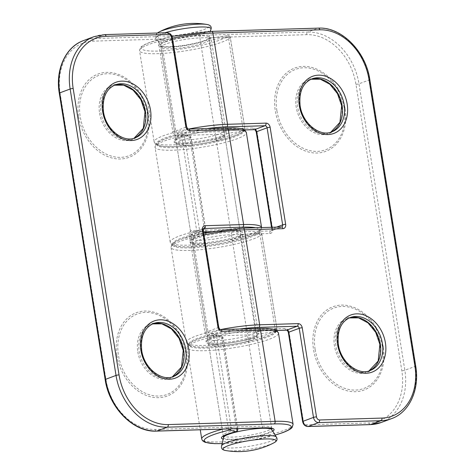 <?xml version="1.0" encoding="UTF-8"?>
<svg xmlns="http://www.w3.org/2000/svg" width="475" height="475" viewBox="0 0 475 475"><rect width="100%" height="100%" fill="white"/><g stroke="black" fill="none" stroke-linecap="round" stroke-linejoin="round"><path stroke-width="0.36" stroke-dasharray="2.38 1.78" d="M203.977 234.917A46.259 7.434 170.9 0 0 180.399 241.252A46.259 7.434 170.9 0 0 171.059 247.469A46.259 7.434 170.9 0 0 202.677 249.506A46.259 7.434 170.9 0 0 253.08 239.05A46.259 7.434 170.9 0 0 261.82 234.353L277.026 329.3A2.179 2.108 -139 0 1 276.889 330.457A2.179 2.179 0 0 0 277.056 329.228A2.179 0.35 170.9 0 0 276.207 329.086A2.179 0.35 170.9 0 0 275.15 329.181A2.179 0.303 82.2 0 1 275.245 331.692L258.121 334.038A2.179 2.096 -134.5 0 1 255.675 332.173L240.463 237.233A24.492 3.937 -9.1 0 1 235.98 239.566A24.492 3.937 -9.1 0 1 209.297 245.106A24.492 3.937 -9.1 0 1 192.559 244.025A24.492 3.937 -9.1 0 1 197.499 240.736A24.492 3.937 -9.1 0 1 231.408 234.697L246.614 329.644A24.492 3.937 170.9 0 0 212.711 335.683A24.492 3.937 170.9 0 0 207.765 338.972A24.492 3.937 170.9 0 0 224.503 340.047A24.492 3.937 170.9 0 0 251.186 334.513A24.492 3.937 170.9 0 0 255.675 332.173A2.179 0.35 170.9 0 1 256.072 331.966A2.179 0.35 170.9 0 1 258.026 331.526A2.179 0.303 82.2 0 1 258.121 334.038A26.671 4.287 -9.1 0 1 253.234 336.585A26.671 4.287 -9.1 0 1 216.315 343.158A26.671 4.287 -9.1 0 1 211.339 337.856A26.671 4.287 -9.1 0 1 248.259 331.277L276.539 330.422M248.259 331.277A2.179 1.348 88.3 0 1 247.986 331.33C237.298 331.568 219.634 334.727 211.761 337.772L207.599 339.874L207.765 338.972L192.559 244.025L192.12 243.218C191.757 242.832 191.609 244.488 204.879 243.693C217.437 242.577 228.119 240.504 236.93 237.476L241.045 235.416A2.179 2.096 45.5 0 1 242.232 234.852A2.179 0.303 82.2 0 1 242.28 234.816L259.403 232.471A2.179 0.303 82.2 0 1 259.944 234.234A2.179 0.35 170.9 0 1 261.001 234.139A2.179 0.35 170.9 0 1 261.844 234.282A2.179 2.179 0 0 0 259.403 232.471A2.179 0.303 82.2 0 0 259.356 232.507A44.086 7.083 -9.1 0 1 251.026 236.977A44.086 7.083 -9.1 0 1 190 247.849A44.086 7.083 -9.1 0 1 181.771 239.079A44.086 7.083 -9.1 0 1 242.802 228.208L281.277 227.044L270.845 230.921L232.37 232.091A26.671 4.287 170.9 0 0 195.451 238.664A26.671 4.287 170.9 0 0 200.426 243.972A26.671 4.287 170.9 0 0 237.346 237.393A26.671 4.287 170.9 0 0 242.232 234.852L259.356 232.507A2.179 2.108 41 0 1 261.82 234.353A2.179 0.35 170.9 0 0 261.844 234.282L277.056 329.228A2.179 0.35 170.9 0 1 277.026 329.3A46.259 7.434 -9.1 0 1 268.286 333.996A46.259 7.434 -9.1 0 1 217.882 344.452A46.259 7.434 -9.1 0 1 186.265 342.416L187.928 344.897C188.462 345.289 189.947 346.673 199.072 347.106C216.22 347.878 251.596 342.172 267.336 336.086C275.393 332.939 276.266 331.301 276.545 330.998A2.179 2.179 0 0 0 276.818 330.606A2.179 2.108 -139 0 1 275.245 331.692A44.086 7.083 170.9 0 1 266.914 336.169A44.086 7.083 170.9 0 1 205.889 347.041A44.086 7.083 170.9 0 1 197.659 338.271A44.086 7.083 170.9 0 1 239.703 328.997M271.979 227.276L272.217 228.748A2.179 0.35 170.9 0 0 271.777 229.039A2.179 0.35 170.9 0 0 272.62 229.182L257.076 132.115A4.352 3.349 -110.4 0 0 252.973 127.977L214.498 129.141A2.179 1.348 -91.7 0 0 215.87 130.833C205.182 131.07 187.518 134.229 179.645 137.275L175.483 139.377L175.649 138.474L161.037 47.239A24.492 3.937 -9.1 0 1 165.983 43.949A24.492 3.937 -9.1 0 1 199.886 37.911L214.498 129.141A24.492 3.937 170.9 0 0 180.595 135.185A24.492 3.937 170.9 0 0 175.649 138.474A24.492 3.937 170.9 0 0 192.387 139.549A24.492 3.937 170.9 0 0 219.07 134.015A24.492 3.937 170.9 0 0 223.559 131.676L208.947 40.446A2.179 0.35 -9.1 0 1 209.344 40.238A2.179 0.35 -9.1 0 1 211.298 39.793A2.179 0.303 82.2 0 0 210.757 38.03A2.179 2.179 0 0 0 209.528 38.635A2.179 2.096 45.5 0 0 208.947 40.446A24.492 3.937 -9.1 0 1 204.458 42.786A24.492 3.937 -9.1 0 1 177.775 48.319A24.492 3.937 -9.1 0 1 161.037 47.239L160.598 46.437C160.235 46.045 160.093 47.702 173.357 46.906C185.921 45.79 196.602 43.718 205.408 40.69L209.528 38.635A2.179 2.096 45.5 0 1 210.716 38.065A2.179 0.303 82.2 0 1 210.757 38.03L227.881 35.684A2.179 0.303 82.2 0 1 228.422 37.454A2.179 0.35 -9.1 0 1 229.478 37.359A2.179 0.35 -9.1 0 1 230.328 37.495A2.179 2.179 0 0 0 227.881 35.684A2.179 0.303 82.2 0 0 227.84 35.72A44.086 7.083 -9.1 0 1 219.509 40.197A44.086 7.083 -9.1 0 1 158.478 51.068A44.086 7.083 -9.1 0 1 150.254 42.299A44.086 7.083 -9.1 0 1 211.28 31.427L318.155 28.179L307.729 32.062L200.848 35.304A26.671 4.287 170.9 0 0 163.934 41.883A26.671 4.287 170.9 0 0 168.91 47.185A26.671 4.287 170.9 0 0 205.829 40.607A26.671 4.287 170.9 0 0 210.716 38.065L227.84 35.72A2.179 2.108 -139 0 1 230.298 37.567L244.91 128.802A46.259 7.434 -9.1 0 1 236.17 133.499A46.259 7.434 -9.1 0 1 185.773 143.955A46.259 7.434 -9.1 0 1 154.155 141.918A46.259 7.434 -9.1 0 1 163.495 135.702A46.259 7.434 -9.1 0 1 188.504 129.075M242.28 234.816A2.179 0.303 82.2 0 1 242.82 236.58A2.179 0.35 170.9 0 0 240.861 237.025A2.179 0.35 170.9 0 0 240.463 237.233A2.179 2.096 45.5 0 1 241.045 235.416A2.179 2.179 0 0 1 242.28 234.816M207.593 128.493A44.086 7.083 170.9 0 0 165.543 137.774A44.086 7.083 170.9 0 0 173.773 146.543A44.086 7.083 170.9 0 0 234.798 135.672A44.086 7.083 170.9 0 0 243.129 131.195A2.179 2.108 41 0 0 244.91 128.802A2.179 0.35 -9.1 0 0 244.94 128.731A2.179 0.35 -9.1 0 0 244.097 128.588A2.179 0.35 -9.1 0 0 243.034 128.683A2.179 0.303 82.2 0 1 243.129 131.195L226.005 133.54A26.671 4.287 -9.1 0 1 221.118 136.088A26.671 4.287 -9.1 0 1 184.199 142.66A26.671 4.287 -9.1 0 1 179.223 137.358A26.671 4.287 -9.1 0 1 216.143 130.779L244.423 129.918M223.559 131.676A2.179 2.096 45.5 0 0 226.005 133.54A2.179 0.303 82.2 0 0 225.91 131.029L243.034 128.683L228.422 37.454L211.298 39.793L225.91 131.029A2.179 0.35 -9.1 0 0 223.957 131.468A2.179 0.35 -9.1 0 0 223.559 131.676M206.661 24.427A26.766 4.299 -9.1 0 1 204.113 29.438A26.766 4.299 -9.1 0 1 169.575 35.928A26.766 4.299 -9.1 0 1 158.971 32.057M225.969 450.573L226.005 450.579A26.766 4.299 170.9 0 0 270.566 444.285A26.766 4.299 170.9 0 0 273.659 442.943M165.644 41.83A24.492 3.937 -9.1 0 1 192.322 36.29A24.492 3.937 -9.1 0 1 209.065 37.371A24.492 3.937 -9.1 0 1 209.071 37.501A24.492 3.937 -9.1 0 1 204.119 40.66A24.492 3.937 -9.1 0 1 177.822 46.158A24.492 3.937 -9.1 0 1 160.728 45.244A24.492 3.937 -9.1 0 1 160.698 45.119A24.492 3.937 -9.1 0 1 165.644 41.83M223.559 437.499A24.492 3.937 170.9 0 0 223.565 437.629A24.492 3.937 170.9 0 0 240.303 438.71A24.492 3.937 170.9 0 0 266.986 433.17A24.492 3.937 170.9 0 0 271.932 429.881A24.492 3.937 170.9 0 0 271.896 429.756M206.002 231.871L190.873 137.423L184.431 135.791A2.179 0.35 -9.1 0 0 183.742 135.749A2.179 0.35 -9.1 0 0 181.539 136.052A46.259 7.434 170.9 0 0 164.344 141.004A46.259 7.434 170.9 0 0 155.004 147.22L170.21 242.167L171.867 244.649C172.401 245.035 173.892 246.418 183.012 246.857C200.165 247.629 235.541 241.923 251.275 235.838C259.421 232.667 260.383 230.939 260.763 230.417L261.571 227.531A46.259 7.434 -9.1 0 1 252.231 233.748A46.259 7.434 -9.1 0 1 201.828 244.203A46.259 7.434 -9.1 0 1 170.21 242.167A46.259 7.434 -9.1 0 1 179.55 235.95A46.259 7.434 -9.1 0 1 196.745 230.998L181.539 136.052A2.179 0.849 -103.1 0 1 181.943 134.116A2.179 0.849 -103.1 0 1 182.097 134.116L188.539 135.743A2.179 0.914 -103.4 0 1 189.84 138.029L205.052 232.976A24.492 3.937 170.9 0 0 196.65 235.434A24.492 3.937 170.9 0 0 191.704 238.723A24.492 3.937 170.9 0 0 208.448 239.798A24.492 3.937 170.9 0 0 235.125 234.264A24.492 3.937 170.9 0 0 240.071 230.975A24.492 3.937 170.9 0 0 230.559 229.389L215.347 134.449A24.492 3.937 -9.1 0 1 224.865 136.028A24.492 3.937 -9.1 0 1 219.919 139.317A24.492 3.937 -9.1 0 1 193.236 144.857A24.492 3.937 -9.1 0 1 176.498 143.777A24.492 3.937 -9.1 0 1 181.444 140.487A24.492 3.937 -9.1 0 1 189.84 138.029A2.179 0.35 -9.1 0 0 190.588 137.815A2.179 0.35 -9.1 0 0 191.027 137.518A2.179 2.179 0 0 0 189.412 135.755A2.179 2.013 -75.8 0 0 188.539 135.743A26.671 4.287 170.9 0 0 179.396 138.415A26.671 4.287 170.9 0 0 184.371 143.723A26.671 4.287 170.9 0 0 221.291 137.144A26.671 4.287 170.9 0 0 216.315 131.842L177.834 133.006L188.266 129.129L226.741 127.959A44.086 7.083 -9.1 0 1 234.971 136.729A44.086 7.083 -9.1 0 1 173.939 147.6A44.086 7.083 -9.1 0 1 165.716 138.831A44.086 7.083 -9.1 0 1 182.097 134.116A2.179 2.013 -75.8 0 1 182.97 134.122A2.179 2.179 0 0 0 181.943 134.116C175.34 135.648 169.789 137.251 165.294 138.914C157.231 142.049 156.204 143.777 155.806 144.347L155.004 147.22A46.259 7.434 170.9 0 0 186.622 149.257A46.259 7.434 170.9 0 0 237.019 138.801A46.259 7.434 170.9 0 0 246.359 132.584M228.576 428.925A2.179 0.849 -103.1 0 1 228.261 427.785L213.649 336.555A46.259 7.434 170.9 0 0 196.46 341.501A46.259 7.434 170.9 0 0 187.12 347.718A46.259 7.434 170.9 0 0 218.732 349.754A46.259 7.434 170.9 0 0 269.135 339.298A46.259 7.434 170.9 0 0 278.475 333.082M211.369 231.663L232.198 231.028A26.671 4.287 -9.1 0 1 237.179 236.336A26.671 4.287 -9.1 0 1 200.26 242.909A26.671 4.287 -9.1 0 1 195.284 237.607A26.671 4.287 -9.1 0 1 204.428 234.929A2.179 2.013 -75.8 0 0 206.108 232.637M236.182 431.686A2.179 0.914 76.6 0 0 236.568 429.762A24.492 3.937 170.9 0 0 228.172 432.214A24.492 3.937 170.9 0 0 223.226 435.504A24.492 3.937 170.9 0 0 239.964 436.584A24.492 3.937 170.9 0 0 266.647 431.051A24.492 3.937 170.9 0 0 271.593 427.761A24.492 3.937 170.9 0 0 262.075 426.176L247.463 334.946A24.492 3.937 -9.1 0 1 256.981 336.526A24.492 3.937 -9.1 0 1 252.035 339.815A24.492 3.937 -9.1 0 1 225.352 345.355A24.492 3.937 -9.1 0 1 208.614 344.274A24.492 3.937 -9.1 0 1 213.56 340.985A24.492 3.937 -9.1 0 1 221.956 338.527A2.179 0.914 76.6 0 0 220.655 336.241A26.671 4.287 170.9 0 0 211.512 338.912A26.671 4.287 170.9 0 0 216.487 344.221A26.671 4.287 170.9 0 0 253.407 337.642A26.671 4.287 170.9 0 0 248.425 332.34L209.95 333.509L220.382 329.626L258.857 328.457A44.086 7.083 -9.1 0 1 267.087 337.226A44.086 7.083 -9.1 0 1 206.055 348.098A44.086 7.083 -9.1 0 1 197.832 339.328A44.086 7.083 -9.1 0 1 214.213 334.614A2.179 0.849 76.9 0 0 214.059 334.614A2.179 0.849 76.9 0 0 213.649 336.555A2.179 0.35 170.9 0 1 215.858 336.247A2.179 0.35 170.9 0 1 216.547 336.288A2.179 2.013 -75.8 0 0 214.213 334.614L220.655 336.241A2.179 2.013 -75.8 0 1 221.528 336.253L215.086 334.626A2.179 2.179 0 0 0 214.059 334.614C207.456 336.152 201.905 337.749 197.41 339.411C189.347 342.546 188.32 344.28 187.916 344.844L187.12 347.718L200.26 429.786M237.518 428.658L222.989 337.921A2.179 2.013 -75.8 0 0 221.528 336.253A2.179 2.179 0 0 1 223.143 338.016A2.179 0.35 170.9 0 0 222.989 337.921L216.547 336.288L231.159 427.524L235.838 428.705M255.639 227.774A44.086 7.083 170.9 0 1 250.859 235.921A44.086 7.083 170.9 0 1 189.828 246.792A44.086 7.083 170.9 0 1 181.604 238.023A44.086 7.083 170.9 0 1 197.986 233.302A2.179 2.013 -75.8 0 0 199.643 230.737A2.179 0.35 -9.1 0 0 198.948 230.696A2.179 0.35 -9.1 0 0 196.745 230.998A2.179 0.849 76.9 0 0 197.986 233.302L204.428 234.929A2.179 0.914 76.6 0 0 204.588 234.929A2.179 0.914 76.6 0 0 205.052 232.976A2.179 0.35 -9.1 0 0 205.794 232.756A2.179 0.35 -9.1 0 0 206.233 232.465M230.981 428.854A2.179 2.013 -75.8 0 0 231.159 427.524A2.179 0.35 170.9 0 0 230.47 427.482A2.179 0.35 170.9 0 0 228.261 427.785A46.259 7.434 -9.1 0 0 222.917 429.097M206.138 231.865L191.027 137.518A2.179 0.35 -9.1 0 0 190.873 137.423A2.179 2.013 -75.8 0 0 189.412 135.755L182.97 134.122A2.179 2.013 -75.8 0 1 184.431 135.791L199.643 230.737L204.321 231.919M345.099 108.656A44.442 34.188 69.6 0 0 303.258 66.405A44.442 34.188 69.6 0 0 275.286 110.776A44.442 34.188 69.6 0 0 317.128 153.027A44.442 34.188 69.6 0 0 345.099 108.656M276.877 110.598A42.904 33.001 -110.4 0 1 303.875 67.759A42.904 33.001 -110.4 0 1 344.274 108.549A42.904 33.001 -110.4 0 1 317.27 151.382A42.904 33.001 -110.4 0 1 276.877 110.598M311.036 79.248L312.057 78.826A28.304 21.773 69.6 0 0 299.695 106.026A28.304 21.773 69.6 0 0 331.793 131.878L330.748 132.222A28.304 21.773 -110.4 0 1 329.727 132.644A28.304 21.773 -110.4 0 1 297.629 106.792A28.304 21.773 -110.4 0 1 309.991 79.592A28.304 21.773 -110.4 0 1 311.054 79.242M341.668 105.771A28.939 22.26 69.6 0 0 314.42 78.262A28.939 22.26 69.6 0 0 296.204 107.154A28.939 22.26 69.6 0 0 323.451 134.668A28.939 22.26 69.6 0 0 341.668 105.771M383.331 347.344A44.442 34.188 69.6 0 0 341.489 305.093A44.442 34.188 69.6 0 0 313.518 349.463A44.442 34.188 69.6 0 0 355.359 391.715A44.442 34.188 69.6 0 0 383.331 347.344M315.109 349.285A42.904 33.001 -110.4 0 1 342.107 306.452A42.904 33.001 -110.4 0 1 382.506 347.237A42.904 33.001 -110.4 0 1 355.502 390.076A42.904 33.001 -110.4 0 1 315.109 349.285M335.861 345.485A28.304 21.773 -110.4 0 1 348.223 318.28A28.304 21.773 -110.4 0 1 349.285 317.929L350.289 317.514A28.304 21.773 69.6 0 0 337.927 344.713A28.304 21.773 69.6 0 0 370.025 370.565L367.959 371.331A28.304 21.773 -110.4 0 1 335.861 345.485M379.899 344.458A28.939 22.26 69.6 0 0 352.652 316.95A28.939 22.26 69.6 0 0 334.436 345.842A28.939 22.26 69.6 0 0 361.689 373.356A28.939 22.26 69.6 0 0 379.899 344.458M203.692 233.118L181.355 239.162C173.286 242.297 172.259 244.025 171.861 244.595L171.059 247.469L186.265 342.416A46.259 7.434 -9.1 0 1 195.611 336.199A46.259 7.434 -9.1 0 1 220.614 329.573M172.461 38.131A46.259 7.434 170.9 0 0 148.883 44.472A46.259 7.434 170.9 0 0 139.543 50.682A46.259 7.434 170.9 0 0 171.154 52.719A46.259 7.434 170.9 0 0 221.558 42.263A46.259 7.434 170.9 0 0 230.298 37.567A2.179 0.35 -9.1 0 0 230.328 37.495L244.94 128.731A2.179 2.179 0 0 1 244.779 129.954M242.82 236.58L258.026 331.526L275.15 329.181L259.944 234.234L242.82 236.58M232.37 232.091A2.179 1.348 -91.7 0 0 231.408 234.697L269.883 233.528A4.352 3.349 -110.4 0 0 272.62 229.182M368.992 370.91A28.304 21.773 -110.4 0 1 367.959 371.331L368.98 370.916M355.959 84.342A2.179 0.35 170.9 0 0 358.975 83.802L369.402 79.925L415.281 366.35L404.854 370.233L358.975 83.802A54.423 41.865 69.6 0 0 307.729 32.062A2.179 1.348 88.3 0 0 306.761 34.669A52.25 40.191 -110.4 0 1 355.959 84.342L401.838 370.767A52.25 40.191 -110.4 0 1 368.956 422.934L306.535 424.828A3.266 2.512 -110.4 0 1 303.46 421.723L289.192 332.613A2.179 0.35 -9.1 0 1 288.343 332.47M200.848 35.304A2.179 1.348 -91.7 0 0 199.886 37.911L306.761 34.669M286.461 330.167A2.179 1.348 88.3 0 1 285.089 328.474A4.352 3.349 -110.4 0 1 289.192 332.613M285.089 328.474L246.614 329.644A2.179 1.348 88.3 0 0 247.986 331.33L276.61 330.463M381.075 422.536A54.423 41.865 69.6 0 0 404.854 370.233A2.179 0.35 170.9 0 1 401.838 370.767M415.72 366.059A2.179 0.35 170.9 0 1 415.281 366.35A54.423 41.865 -110.4 0 1 391.507 418.659M318.155 28.179A54.423 41.865 -110.4 0 1 369.402 79.925A2.179 0.35 170.9 0 0 369.841 79.634M271.498 227.293L271.777 229.039L271.267 230.838A2.179 1.674 -110.4 0 0 272.217 228.748L276.539 227.139M252.973 127.977A2.179 1.348 -91.7 0 0 254.345 129.663M256.227 131.973A2.179 0.35 170.9 0 0 257.076 132.115M244.494 129.966L215.87 130.833A2.179 1.348 -91.7 0 0 216.143 130.779M281.693 226.961L271.267 230.838A2.179 1.674 -110.4 0 1 270.845 230.921A2.179 1.348 -91.7 0 0 269.883 233.528M281.616 226.991A2.179 1.674 -110.4 0 1 281.277 227.044A2.179 1.348 -91.7 0 1 281.55 226.985M368.956 422.934A2.179 1.348 -91.7 0 0 370.322 424.626M306.535 424.828A2.179 1.348 -91.7 0 0 307.907 426.52M303.46 421.723A2.179 0.35 -9.1 0 1 302.617 421.58M164.938 32.787A27.835 4.471 170.9 0 0 161.726 33.867A27.835 4.471 170.9 0 0 156.328 38.042A27.835 4.471 170.9 0 0 176.504 38.683A27.835 4.471 170.9 0 0 205.455 32.538A27.835 4.471 170.9 0 0 211.001 29.284M276.302 436.958A27.835 4.471 -9.1 0 1 270.904 441.133A27.835 4.471 -9.1 0 1 239.228 447.557A27.835 4.471 -9.1 0 1 221.629 445.716M116.862 355.431A44.442 34.188 69.6 0 0 158.709 397.688A44.442 34.188 69.6 0 0 186.681 353.311A44.442 34.188 69.6 0 0 144.833 311.06A44.442 34.188 69.6 0 0 116.862 355.431M185.85 353.21A42.904 33.001 -110.4 0 1 158.852 396.043A42.904 33.001 -110.4 0 1 118.453 355.253A42.904 33.001 -110.4 0 1 145.457 312.419A42.904 33.001 -110.4 0 1 185.85 353.21M172.336 376.877A28.304 21.773 -110.4 0 1 171.303 377.304A28.304 21.773 -110.4 0 1 139.205 351.452A28.304 21.773 -110.4 0 1 151.567 324.253A28.304 21.773 -110.4 0 1 152.629 323.897L153.639 323.481A28.304 21.773 69.6 0 0 141.271 350.681A28.304 21.773 69.6 0 0 173.369 376.532L172.324 376.883M137.786 351.809A28.939 22.26 69.6 0 0 165.033 379.323A28.939 22.26 69.6 0 0 183.243 350.431A28.939 22.26 69.6 0 0 155.996 322.917A28.939 22.26 69.6 0 0 137.786 351.809M78.63 116.743A44.442 34.188 69.6 0 0 120.478 158.994A44.442 34.188 69.6 0 0 148.449 114.623A44.442 34.188 69.6 0 0 106.602 72.372A44.442 34.188 69.6 0 0 78.63 116.743M147.618 114.522A42.904 33.001 -110.4 0 1 120.62 157.356A42.904 33.001 -110.4 0 1 80.222 116.565A42.904 33.001 -110.4 0 1 107.225 73.732A42.904 33.001 -110.4 0 1 147.618 114.522M134.104 138.189A28.304 21.773 -110.4 0 1 133.071 138.617A28.304 21.773 -110.4 0 1 100.973 112.765A28.304 21.773 -110.4 0 1 113.335 85.565A28.304 21.773 -110.4 0 1 114.398 85.209L115.407 84.793A28.304 21.773 69.6 0 0 103.039 111.993A28.304 21.773 69.6 0 0 135.137 137.845L134.093 138.195M99.554 113.121A28.939 22.26 69.6 0 0 126.801 140.636A28.939 22.26 69.6 0 0 145.012 111.744A28.939 22.26 69.6 0 0 117.764 84.229A28.939 22.26 69.6 0 0 99.554 113.121M293.087 424.317A46.259 7.434 -9.1 0 1 283.747 430.528A46.259 7.434 -9.1 0 1 233.35 440.99A46.259 7.434 -9.1 0 1 201.732 438.947M222.46 443.537A44.086 7.083 170.9 0 0 274.829 435.147M237.66 428.652L223.143 338.016A2.179 0.35 170.9 0 1 222.704 338.313A2.179 0.35 170.9 0 1 221.956 338.527L236.568 429.762A2.179 0.35 170.9 0 0 237.316 429.543A2.179 0.35 170.9 0 0 237.755 429.252M272.567 431.336A26.671 4.287 -9.1 0 1 268.696 433.117A26.671 4.287 -9.1 0 1 244.358 438.585A26.671 4.287 -9.1 0 1 223.416 439.209M232.198 231.028A2.179 1.348 88.3 0 1 231.925 231.082A2.179 1.348 88.3 0 1 230.559 229.389L192.078 230.559A4.352 3.349 -110.4 0 0 189.341 234.905L204.885 331.972A4.352 3.349 -110.4 0 0 208.988 336.116L247.463 334.946A2.179 1.348 88.3 0 1 248.425 332.34M263.447 427.868A2.179 1.348 88.3 0 1 262.075 426.176L155.2 429.424A52.25 40.191 -110.4 0 1 106.002 379.745L60.123 93.32A52.25 40.191 -110.4 0 1 93.011 41.153L155.426 39.259A3.266 2.512 -110.4 0 1 158.502 42.364L172.775 131.474A2.179 0.35 170.9 0 0 175.786 130.94L161.512 41.83L171.944 37.947L186.218 127.057L175.786 130.94A2.179 1.674 -110.4 0 0 177.834 133.006A2.179 1.348 -91.7 0 0 176.872 135.613A4.352 3.349 -110.4 0 1 172.775 131.474M176.872 135.613L215.347 134.449A2.179 1.348 -91.7 0 1 216.315 131.842M166.82 32.775L156.388 36.652L93.973 38.546L104.405 34.669L166.82 32.775A5.445 4.186 -110.4 0 1 171.944 37.947A2.179 0.35 -9.1 0 0 172.383 37.656M93.011 41.153A2.179 1.348 88.3 0 1 93.973 38.546A54.423 41.865 69.6 0 0 83.493 40.583M93.925 36.7A54.423 41.865 -110.4 0 1 104.405 34.669M203.526 228.552L193.723 232.198L203.496 231.901M218.773 327.263A2.179 0.35 -9.1 0 1 218.334 327.554L207.902 331.437L192.351 234.371L202.783 230.488L218.334 327.554A2.179 1.674 -110.4 0 0 220.382 329.626A2.179 1.348 88.3 0 1 220.655 329.573M158.502 42.364A2.179 0.35 170.9 0 0 161.512 41.83A5.445 4.186 69.6 0 0 156.388 36.652A2.179 1.348 88.3 0 0 155.426 39.259M208.988 336.116A2.179 1.348 88.3 0 1 209.95 333.509A2.179 1.674 -110.4 0 1 207.902 331.437A2.179 0.35 -9.1 0 1 204.885 331.972M203.223 230.197A2.179 0.35 -9.1 0 1 202.783 230.488A2.179 1.674 -110.4 0 1 203.733 228.398L193.307 232.275A2.179 1.674 -110.4 0 1 193.723 232.198A2.179 1.348 88.3 0 1 193.45 232.251L193.307 232.275A2.179 1.674 -110.4 0 0 192.351 234.371A2.179 0.35 -9.1 0 1 189.341 234.905M203.502 231.948L193.45 232.251A2.179 1.348 88.3 0 1 192.078 230.559M155.2 429.424A2.179 1.348 -91.7 0 0 156.572 431.11M106.002 379.745A2.179 0.35 -9.1 0 1 105.159 379.608M60.123 93.32A2.179 0.35 -9.1 0 1 59.28 93.183M188.539 129.075A2.179 1.348 -91.7 0 0 188.266 129.129A2.179 1.674 -110.4 0 1 186.218 127.057A2.179 0.35 -9.1 0 0 186.657 126.766M244.708 130.108A2.179 2.179 0 0 1 244.435 130.5C244.156 130.803 243.283 132.442 235.22 135.589C219.48 141.669 184.11 147.381 166.957 146.609C157.831 146.169 156.346 144.786 155.812 144.394L154.155 141.918L139.543 50.682L140.339 47.809C140.743 47.245 141.77 45.511 149.833 42.376L172.033 36.361M160.728 45.244L155.586 36.516L156.043 34.414L157.403 33.013M209.071 37.501L210.182 31.421M223.333 436.175L160.698 45.119M271.7 428.426L209.065 37.371M222.448 443.579L248.876 440.776L274.853 435.189M206.251 232.607A2.179 2.179 0 0 1 204.588 234.929L195.7 237.524L191.544 239.626L191.704 238.723L176.498 143.777L176.059 142.969C175.697 142.583 175.554 144.24 188.824 143.444C201.382 142.328 212.064 140.256 220.869 137.227L225.031 135.126L224.865 136.028L240.071 230.975L240.51 231.782C239.537 232.02 243.835 231.26 231.925 231.082L211.054 231.717M272.033 428.563L271.593 427.761L256.981 336.526L257.147 335.623L252.985 337.725C244.18 340.753 233.498 342.825 220.934 343.942C207.67 344.737 207.812 343.081 208.175 343.467L208.614 344.274L223.226 435.504L223.06 436.406"/><path stroke-width="0.71" d="M157.403 33.013L158.971 32.057A26.766 4.299 -9.1 0 1 162.064 30.715A26.766 4.299 -9.1 0 1 206.619 24.421L206.619 24.421A26.766 4.299 -9.1 0 1 206.661 24.427M228.511 445.562A26.766 4.299 170.9 0 0 226.005 450.579L226.005 450.579A76.024 76.024 0 0 0 273.659 442.943L273.659 442.943A26.766 4.299 170.9 0 0 263.055 439.072A26.766 4.299 170.9 0 0 228.511 445.562M271.896 429.756A24.492 3.937 170.9 0 0 254.808 428.842A24.492 3.937 170.9 0 0 228.511 434.34A24.492 3.937 170.9 0 0 223.559 437.499L221.629 445.716A27.835 4.471 -9.1 0 1 227.175 442.463A27.835 4.471 -9.1 0 1 256.126 436.317A27.835 4.471 -9.1 0 1 276.302 436.958L271.896 429.756M223.416 439.209A26.671 4.287 -9.1 0 1 226.801 434.393A26.671 4.287 -9.1 0 1 235.944 431.716L229.502 430.089A2.179 0.849 -103.1 0 1 228.576 428.925M223.06 436.406L227.222 434.31L236.111 431.71A2.179 0.914 76.6 0 1 235.944 431.716A2.179 2.013 -75.8 0 0 237.601 429.151L237.518 428.658M206.108 232.637A2.179 2.013 -75.8 0 0 206.079 232.364A2.179 0.35 -9.1 0 1 206.233 232.465L206.138 231.865M235.838 428.705L237.601 429.151A2.179 0.35 170.9 0 1 237.755 429.252A2.179 2.179 0 0 1 236.111 431.71A2.179 0.914 76.6 0 0 236.182 431.686M222.46 443.537A44.086 7.083 170.9 0 1 213.121 434.803A44.086 7.083 170.9 0 1 229.502 430.089A2.179 2.013 -75.8 0 0 230.981 428.854M311.054 79.242A28.304 21.773 -110.4 0 1 342.089 105.444A28.304 21.773 -110.4 0 1 330.76 132.222L339.934 122.342L341.65 105.735L337.493 93.688L329.781 84.206L320.281 79.177L311.036 79.248M349.285 317.929A28.304 21.773 -110.4 0 1 380.321 344.132A28.304 21.773 -110.4 0 1 368.992 370.91L378.165 361.03L379.881 344.428L375.725 332.381L368.012 322.893L358.512 317.864L349.267 317.935M344.155 104.678A28.304 21.773 69.6 0 0 312.057 78.826C302.801 82.846 298.822 91.817 300.135 105.735C302.51 123.838 320.399 137.18 331.793 131.878A28.304 21.773 69.6 0 0 344.155 104.678M299.292 105.593A30.477 23.447 -110.4 0 1 318.47 75.163A30.477 23.447 -110.4 0 1 347.172 104.138A30.477 23.447 -110.4 0 1 327.988 134.567A30.477 23.447 -110.4 0 1 299.292 105.593M382.387 343.366A28.304 21.773 69.6 0 0 350.289 317.514C341.032 321.533 337.054 330.505 338.366 344.423C340.741 362.526 358.631 375.867 370.025 370.565A28.304 21.773 69.6 0 0 382.387 343.366M337.523 344.28A30.477 23.447 -110.4 0 1 356.701 313.85A30.477 23.447 -110.4 0 1 385.403 342.825A30.477 23.447 -110.4 0 1 366.219 373.255A30.477 23.447 -110.4 0 1 337.523 344.28M188.504 129.075A46.259 7.434 -9.1 0 1 227.537 124.296L266.012 123.126A4.352 3.349 69.6 0 1 270.115 127.264L285.659 224.331A4.352 3.349 69.6 0 1 282.922 228.677L244.441 229.847A46.259 7.434 170.9 0 0 203.977 234.917M220.614 329.573A46.259 7.434 -9.1 0 1 259.653 324.793L244.441 229.847A2.179 1.348 -91.7 0 0 243.075 228.154L281.55 226.985A2.179 1.348 -91.7 0 1 282.922 228.677M276.539 330.422L286.734 330.107L297.166 326.23L258.685 327.4A2.179 1.348 88.3 0 0 259.653 324.793L298.128 323.623A4.352 3.349 69.6 0 1 302.225 327.762L316.498 416.872A3.266 2.512 69.6 0 0 319.574 419.977L381.989 418.083A52.25 40.191 69.6 0 0 414.877 365.916L368.998 79.491A52.25 40.191 69.6 0 0 319.8 29.818L212.925 33.06A46.259 7.434 170.9 0 0 172.461 38.131M211.28 31.427A2.179 1.348 88.3 0 1 211.553 31.368A2.179 1.348 88.3 0 1 212.925 33.06L227.537 124.296A2.179 1.348 -91.7 0 1 226.575 126.902A44.086 7.083 170.9 0 0 207.593 128.493M319.574 419.977A2.179 1.348 -91.7 0 1 318.612 422.584L308.18 426.467L370.595 424.573L381.027 420.69L318.612 422.584A5.445 4.186 -110.4 0 1 313.488 417.412L299.214 328.302L288.782 332.179L303.056 421.289L313.488 417.412A2.179 0.35 170.9 0 1 316.498 416.872M370.595 424.573A54.423 41.865 69.6 0 0 381.075 422.536L370.322 424.626A2.179 1.348 -91.7 0 0 370.595 424.573M414.877 365.916A2.179 0.35 170.9 0 1 415.72 366.059C419.823 389.619 409.337 412.454 391.507 418.659A54.423 41.865 -110.4 0 1 381.027 420.69A2.179 1.348 -91.7 0 0 381.989 418.083M244.423 129.918L254.618 129.61L265.05 125.732L226.575 126.902M276.539 227.139L282.649 224.871L267.098 127.805L256.666 131.682L271.979 227.276M258.685 327.4A44.086 7.083 170.9 0 0 239.703 328.997M303.056 421.289A5.445 4.186 69.6 0 0 308.18 426.467A2.179 1.348 -91.7 0 1 307.907 426.52C305.128 426.336 303.365 424.692 302.617 421.58A2.179 0.35 -9.1 0 1 303.056 421.289M254.345 129.663A2.179 1.348 -91.7 0 0 254.618 129.61A2.179 1.674 -110.4 0 1 256.666 131.682A2.179 0.35 170.9 0 0 256.227 131.973C255.485 130.292 254.855 129.521 254.345 129.663L244.494 129.966M266.012 123.126A2.179 1.348 -91.7 0 1 265.05 125.732A2.179 1.674 -110.4 0 1 267.098 127.805A2.179 0.35 170.9 0 1 270.115 127.264M285.659 224.331A2.179 0.35 170.9 0 0 282.649 224.871A2.179 1.674 -110.4 0 1 281.693 226.961A2.179 1.674 -110.4 0 1 281.616 226.991M302.617 421.58L288.343 332.47A2.179 0.35 -9.1 0 1 288.782 332.179A2.179 1.674 -110.4 0 0 286.734 330.107A2.179 1.348 88.3 0 1 286.461 330.167L276.61 330.463M318.155 28.179A2.179 1.348 88.3 0 1 318.428 28.126A2.179 1.348 88.3 0 1 319.8 29.818M172.033 36.361L211.553 31.368L318.428 28.126C341.365 26.707 365.892 51.353 369.841 79.634A2.179 0.35 170.9 0 0 368.998 79.491M298.128 323.623A2.179 1.348 88.3 0 1 297.166 326.23A2.179 1.674 -110.4 0 1 299.214 328.302A2.179 0.35 170.9 0 1 302.225 327.762M210.182 31.421L211.001 29.284A27.835 4.471 170.9 0 0 195.593 27.259A27.835 4.471 170.9 0 0 164.938 32.787M183.665 350.105A28.304 21.773 -110.4 0 1 172.336 376.877L181.515 366.997L183.225 350.396L179.069 338.348L171.356 328.866L161.862 323.831L152.618 323.902A28.304 21.773 -110.4 0 1 183.665 350.105M145.433 111.411A28.304 21.773 -110.4 0 1 134.104 138.189L143.284 128.309L144.994 111.708L140.838 99.661L133.125 90.173L123.631 85.144L114.386 85.215A28.304 21.773 -110.4 0 1 145.433 111.411M173.369 376.532A28.304 21.773 69.6 0 0 185.737 349.333A28.304 21.773 69.6 0 0 153.639 323.481C144.376 327.501 140.404 336.472 141.71 350.39C144.085 368.493 161.981 381.841 173.369 376.532M188.747 348.798A30.477 23.447 -110.4 0 1 169.563 379.228A30.477 23.447 -110.4 0 1 140.867 350.247A30.477 23.447 -110.4 0 1 160.051 319.817A30.477 23.447 -110.4 0 1 188.747 348.798M135.137 137.845A28.304 21.773 69.6 0 0 147.505 110.645A28.304 21.773 69.6 0 0 115.407 84.793C106.145 88.813 102.173 97.785 103.479 111.702C105.854 129.806 123.749 143.153 135.137 137.845M150.516 110.111A30.477 23.447 -110.4 0 1 131.332 140.541A30.477 23.447 -110.4 0 1 102.636 111.56A30.477 23.447 -110.4 0 1 121.82 81.13A30.477 23.447 -110.4 0 1 150.516 110.111M222.448 443.579L214.534 443.638L205.283 442.367L203.389 441.429L202.267 440.307L201.732 438.947A46.259 7.434 -9.1 0 1 211.072 432.737A46.259 7.434 -9.1 0 1 222.917 429.097M274.829 435.147A44.086 7.083 170.9 0 0 282.376 432.701A44.086 7.083 170.9 0 0 274.152 423.932L167.271 427.179L156.845 431.057L263.72 427.815A26.671 4.287 -9.1 0 1 272.567 431.336M255.639 227.774A44.086 7.083 170.9 0 0 242.63 227.151L203.526 228.552M189.911 130.768A4.352 3.349 69.6 0 1 185.808 126.623L171.54 37.513A3.266 2.512 69.6 0 0 168.465 34.408L106.044 36.308A52.25 40.191 69.6 0 0 73.162 88.469L119.041 374.9A52.25 40.191 69.6 0 0 168.239 424.573L275.114 421.325A46.259 7.434 -9.1 0 1 293.087 424.317L278.475 333.082A46.259 7.434 170.9 0 0 260.502 330.095L222.027 331.265A4.352 3.349 69.6 0 1 217.924 327.127L202.38 230.06A4.352 3.349 69.6 0 1 205.117 225.708L243.592 224.544A46.259 7.434 -9.1 0 1 261.571 227.531L246.359 132.584A46.259 7.434 170.9 0 0 228.386 129.598L189.911 130.768A2.179 1.348 -91.7 0 0 188.539 129.075L233.629 127.9C242.672 128.333 244.168 129.711 244.708 130.108L246.359 132.584M227.014 127.906A2.179 1.348 -91.7 0 1 228.386 129.598L243.592 224.544A2.179 1.348 88.3 0 1 242.63 227.151M204.321 231.919L206.079 232.364L206.002 231.871M274.152 423.932A2.179 1.348 -91.7 0 0 275.114 421.325L260.502 330.095A2.179 1.348 88.3 0 0 259.13 328.403L265.739 328.397C269.747 328.522 272.81 328.949 274.918 329.668L276.824 330.606L278.475 333.082M105.598 379.311L116.025 375.434L70.146 89.009L59.719 92.886L105.598 379.311A54.423 41.865 69.6 0 0 156.845 431.057A2.179 1.348 -91.7 0 1 156.572 431.11C133.635 432.535 109.107 407.883 105.159 379.608A2.179 0.35 -9.1 0 1 105.598 379.311M83.493 40.583A54.423 41.865 69.6 0 0 59.719 92.886A2.179 0.35 -9.1 0 0 59.28 93.183C55.177 69.617 65.663 46.788 83.493 40.583L93.925 36.7A54.423 41.865 -110.4 0 0 70.146 89.009A2.179 0.35 -9.1 0 1 73.162 88.469M168.239 424.573A2.179 1.348 -91.7 0 1 167.271 427.179A54.423 41.865 -110.4 0 1 116.025 375.434A2.179 0.35 -9.1 0 1 119.041 374.9M203.496 231.901L211.369 231.663M217.924 327.127A2.179 0.35 -9.1 0 1 218.773 327.263C219.515 328.949 220.145 329.715 220.655 329.573A2.179 1.348 88.3 0 1 222.027 331.265M202.38 230.06A2.179 0.35 -9.1 0 1 203.223 230.197L203.733 228.398A2.179 1.674 -110.4 0 1 204.155 228.315A2.179 1.348 88.3 0 0 205.117 225.708M258.857 328.457A2.179 1.348 88.3 0 1 259.13 328.403L220.655 329.573M263.72 427.815A2.179 1.348 88.3 0 1 263.447 427.868L156.572 431.11M185.808 126.623A2.179 0.35 -9.1 0 1 186.657 126.766C187.399 128.446 188.029 129.218 188.539 129.075M104.405 34.669A2.179 1.348 88.3 0 1 104.678 34.616A2.179 1.348 88.3 0 1 106.044 36.308M171.54 37.513A2.179 0.35 -9.1 0 1 172.383 37.656L186.657 126.766M166.82 32.775A2.179 1.348 88.3 0 1 167.093 32.722A2.179 1.348 88.3 0 1 168.465 34.408M203.692 233.118L243.075 228.154M391.507 418.659L381.075 422.536M271.498 227.293L256.227 131.973M370.322 424.626L307.907 426.52M288.343 332.47C287.844 331.016 287.215 330.25 286.461 330.167M415.72 366.059L369.841 79.634M221.629 445.716C220.863 448.436 222.324 450.057 226.005 450.579M211.001 29.284C211.767 26.564 210.306 24.943 206.619 24.421A76.024 76.024 0 0 0 158.971 32.057M223.559 437.564L223.333 436.175M271.92 429.816L271.7 428.426M276.302 436.958C277.875 439.304 276.996 441.299 273.659 442.943M274.853 435.189L282.797 432.624C290.943 429.453 291.905 427.72 292.279 427.203L293.087 424.317M237.755 429.252L237.66 428.652M201.732 438.947L200.26 429.786M211.054 231.717L203.502 231.948M203.223 230.197L218.773 327.263M263.447 427.868C270.418 428.082 273.279 428.313 272.033 428.563M105.159 379.608L59.28 93.183M172.383 37.656C171.635 34.55 169.872 32.906 167.093 32.722L104.678 34.616L93.925 36.7"/></g></svg>
